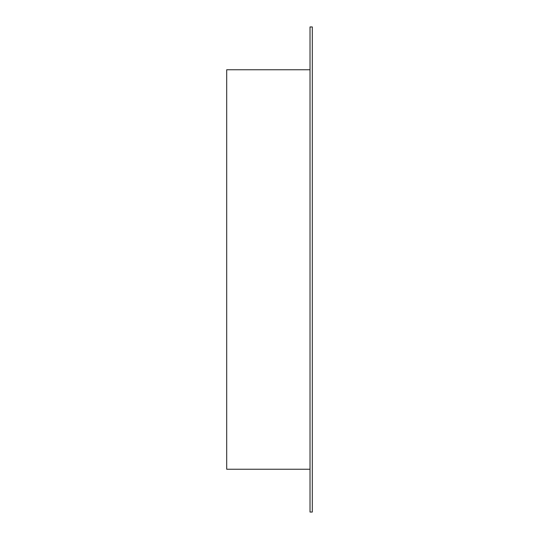 <?xml version="1.0" encoding="UTF-8"?>
<svg xmlns="http://www.w3.org/2000/svg" width="539" height="539" viewBox="0 0 539 539"><rect width="100%" height="100%" fill="white"/><g stroke="black" fill="none" stroke-linecap="round" stroke-linejoin="round"><path stroke-width="0.81" d="M310.019 69.753L226.697 69.753L226.697 469.247L310.019 469.247L226.697 469.247L226.697 69.753L310.019 69.753M310.019 26.95L310.019 512.05L310.019 26.95L312.303 26.95L312.303 512.05L310.019 512.05L312.303 512.05L312.303 26.95L310.019 26.95"/></g></svg>
